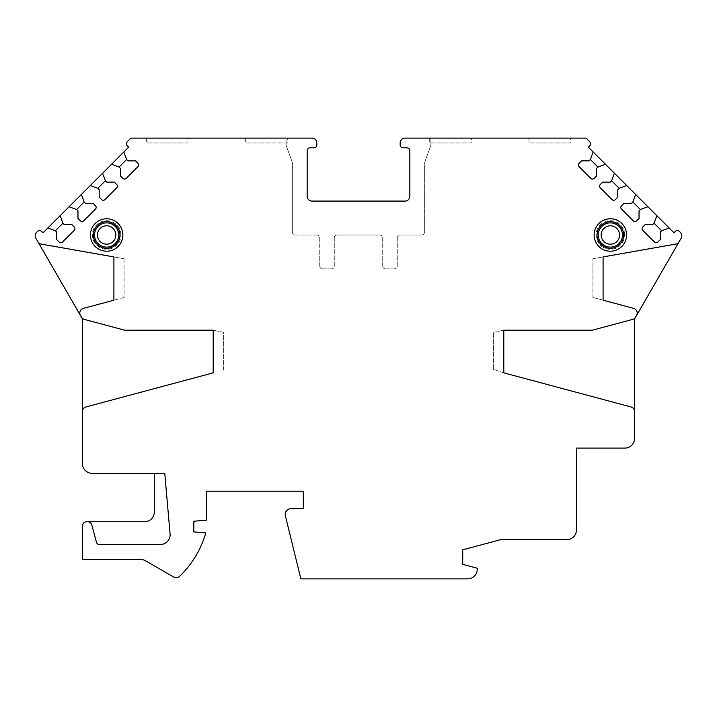 <?xml version="1.0" encoding="UTF-8"?>
<svg xmlns="http://www.w3.org/2000/svg" width="717" height="717" viewBox="0 0 717 717"><rect width="100%" height="100%" fill="white"/><g stroke="black" fill="none" stroke-linecap="round" stroke-linejoin="round"><path stroke-width="0.54" stroke-dasharray="3.58 2.69" d="M119.963 234.997A13.318 13.318 0 0 0 106.645 221.67A13.318 13.318 0 0 0 93.327 234.997A13.318 13.318 0 0 0 106.645 248.315A13.318 13.318 0 0 0 119.963 234.997M120.931 234.997A14.286 14.286 0 0 0 106.645 220.702A14.286 14.286 0 0 0 92.359 234.997A14.286 14.286 0 0 0 106.645 249.283A14.286 14.286 0 0 0 120.931 234.997A14.286 14.286 0 0 1 106.645 249.283A14.286 14.286 0 0 1 92.359 234.997A14.286 14.286 0 0 1 106.645 220.702A14.286 14.286 0 0 1 120.931 234.997M94.536 234.997A12.108 12.108 0 0 1 106.645 222.888A12.108 12.108 0 0 1 118.753 234.997A12.108 12.108 0 0 1 106.645 247.105A12.108 12.108 0 0 1 94.536 234.997A12.108 12.108 0 0 0 106.645 247.105A12.108 12.108 0 0 0 118.753 234.997A12.108 12.108 0 0 0 106.645 222.888A12.108 12.108 0 0 0 94.536 234.997M623.673 234.997A13.318 13.318 0 0 0 610.355 221.67A13.318 13.318 0 0 0 597.037 234.997A13.318 13.318 0 0 0 610.355 248.315A13.318 13.318 0 0 0 623.673 234.997M624.641 234.997A14.286 14.286 0 0 0 610.355 220.702A14.286 14.286 0 0 0 596.069 234.997A14.286 14.286 0 0 0 610.355 249.283A14.286 14.286 0 0 0 624.641 234.997A14.286 14.286 0 0 1 610.355 249.283A14.286 14.286 0 0 1 596.069 234.997A14.286 14.286 0 0 1 610.355 220.702A14.286 14.286 0 0 1 624.641 234.997M598.247 234.997A12.108 12.108 0 0 1 610.355 222.888A12.108 12.108 0 0 1 622.464 234.997A12.108 12.108 0 0 1 610.355 247.105A12.108 12.108 0 0 1 598.247 234.997A12.108 12.108 0 0 0 610.355 247.105A12.108 12.108 0 0 0 622.464 234.997A12.108 12.108 0 0 0 610.355 222.888A12.108 12.108 0 0 0 598.247 234.997M680.379 232.362A4.84 4.84 0 0 1 681.15 238.214L634.572 318.886L634.572 438.419A9.688 9.688 0 0 1 624.883 448.107L576.45 448.107L576.45 529.953A9.688 9.688 0 0 1 566.771 539.641L500.69 539.641L462.734 549.814L462.734 564.342L477.262 568.24L477.262 569.19A9.688 9.688 0 0 1 467.574 578.879L300.862 578.879L285.384 515.846A5.808 5.808 0 0 1 291.03 508.649L303.282 508.649L303.282 491.208L206.415 491.208L206.415 520.175L193.823 521.241L193.823 531.897L205.77 532.937A96.867 96.867 0 0 1 179.501 576.378A4.84 4.84 0 0 1 173.738 577.06L145.56 560.802A9.688 9.688 0 0 0 140.72 559.502L82.428 559.502L82.428 526.081A4.356 4.356 0 0 1 86.784 521.725L144.619 521.725A9.688 9.688 0 0 0 154.298 512.037L154.298 473.292L92.117 473.292A9.688 9.688 0 0 1 82.428 463.603L82.428 318.886L35.85 238.214A4.84 4.84 0 0 1 36.621 232.362L37.562 231.421A2.904 2.904 0 0 1 41.667 231.421L43.038 232.792L128.657 147.173L127.294 145.802A2.904 2.904 0 0 1 127.294 141.697L130.861 138.121L286.137 138.121L286.137 145.39L286.137 138.121L312.003 138.121A4.84 4.84 0 0 1 316.842 142.97L316.842 144.906A2.904 2.904 0 0 1 313.938 147.81L310.067 147.81A2.904 2.904 0 0 0 307.163 150.713L307.163 196.243A4.84 4.84 0 0 0 312.003 201.092L404.997 201.092A4.84 4.84 0 0 0 409.837 196.243L409.837 150.713A2.904 2.904 0 0 0 406.933 147.81L403.062 147.81A2.904 2.904 0 0 1 400.158 144.906L400.158 142.97A4.84 4.84 0 0 1 404.997 138.121L430.863 138.121L430.863 145.39L424.661 162.427L424.661 232.084A2.904 2.904 0 0 1 421.757 234.997A2.904 2.904 0 0 0 424.661 232.084L424.661 162.427L430.863 145.39L430.863 138.121L586.139 138.121L589.706 141.697A2.904 2.904 0 0 1 589.706 145.802L588.343 147.173L673.962 232.792L675.333 231.421A2.904 2.904 0 0 1 679.438 231.421L680.379 232.362M421.757 234.997L400.158 234.997A2.904 2.904 0 0 0 397.245 237.901A2.904 2.904 0 0 1 400.158 234.997L421.757 234.997M397.245 237.901L397.245 265.989A2.904 2.904 0 0 1 394.341 268.893A2.904 2.904 0 0 0 397.245 265.989L397.245 237.901M394.341 268.893L385.621 268.893A2.904 2.904 0 0 1 382.717 265.989A2.904 2.904 0 0 0 385.621 268.893L394.341 268.893M382.717 265.989L382.717 237.901A2.904 2.904 0 0 0 379.813 234.997A2.904 2.904 0 0 1 382.717 237.901L382.717 265.989M379.813 234.997L337.187 234.997A2.904 2.904 0 0 0 334.283 237.901A2.904 2.904 0 0 1 337.187 234.997L379.813 234.997M334.283 237.901L334.283 265.989A2.904 2.904 0 0 1 331.379 268.893A2.904 2.904 0 0 0 334.283 265.989L334.283 237.901M331.379 268.893L322.659 268.893A2.904 2.904 0 0 1 319.755 265.989A2.904 2.904 0 0 0 322.659 268.893L331.379 268.893M319.755 265.989L319.755 237.901A2.904 2.904 0 0 0 316.842 234.997A2.904 2.904 0 0 1 319.755 237.901L319.755 265.989M316.842 234.997L295.243 234.997A2.904 2.904 0 0 1 292.339 232.084A2.904 2.904 0 0 0 295.243 234.997L316.842 234.997M292.339 232.084L292.339 162.427L286.137 145.39L292.339 162.427L292.339 232.084M656.835 215.674L654.092 223.202L652.73 224.573L645.192 224.573L642.791 226.975A2.42 2.42 0 0 0 642.791 230.399L654.442 242.041A2.42 2.42 0 0 0 657.865 242.041L660.258 239.639L660.258 232.111L661.63 230.74L669.167 227.997M635.603 194.441L632.86 201.97L631.489 203.341L623.96 203.341L621.558 205.734A2.42 2.42 0 0 0 621.558 209.167L633.201 220.809A2.42 2.42 0 0 0 636.633 220.809L639.026 218.407L639.026 210.879L640.398 209.507L647.926 206.765M614.37 173.2L611.628 180.738L610.257 182.109L602.719 182.109L600.326 184.502A2.42 2.42 0 0 0 600.326 187.926L611.968 199.577A2.42 2.42 0 0 0 615.392 199.577L617.794 197.175L617.794 189.638L619.165 188.275L626.694 185.533M593.138 151.968L590.396 159.506L589.024 160.877L581.487 160.877L579.094 163.27A2.42 2.42 0 0 0 579.094 166.694L590.736 178.336A2.42 2.42 0 0 0 594.16 178.336L596.562 175.943L596.562 168.405L597.933 167.034L605.462 164.292M287.302 138.121L245.644 138.121L287.302 138.121L287.302 142.97L245.644 142.97L287.302 142.97M188.015 138.121L146.358 138.121L188.015 138.121L188.015 142.97L146.358 142.97L188.015 142.97M471.356 138.121L429.698 138.121L471.356 138.121L471.356 142.97L429.698 142.97L471.356 142.97M570.642 138.121L528.985 138.121L570.642 138.121L570.642 142.97L528.985 142.97L570.642 142.97M245.644 138.121L245.644 142.97M429.698 138.121L429.698 142.97M528.985 138.121L528.985 142.97M146.358 138.121L146.358 142.97M111.538 164.292L119.067 167.034L120.438 168.405L120.438 175.943L122.84 178.336A2.42 2.42 0 0 0 126.264 178.336L137.906 166.694A2.42 2.42 0 0 0 137.906 163.27L135.513 160.877L127.976 160.877L126.604 159.506L123.862 151.968M90.306 185.533L97.835 188.275L99.206 189.638L99.206 197.175L101.608 199.577A2.42 2.42 0 0 0 105.032 199.577L116.674 187.926A2.42 2.42 0 0 0 116.674 184.502L114.281 182.109L106.743 182.109L105.372 180.738L102.63 173.2M69.074 206.765L76.602 209.507L77.974 210.879L77.974 218.407L80.367 220.809A2.42 2.42 0 0 0 83.799 220.809L95.442 209.167A2.42 2.42 0 0 0 95.442 205.734L93.04 203.341L85.511 203.341L84.14 201.97L81.397 194.441M47.833 227.997L55.37 230.74L56.742 232.111L56.742 239.639L59.135 242.041A2.42 2.42 0 0 0 62.558 242.041L74.209 230.399A2.42 2.42 0 0 0 74.209 226.975L71.808 224.573L64.27 224.573L62.908 223.202L60.165 215.674M41.245 244.103A4.84 4.84 0 0 1 37.893 241.754M113.913 256.919L124.077 258.72L113.913 256.919M124.077 258.72L124.077 297.474L113.904 300.208L124.077 297.474L124.077 258.72M80.447 315.462A4.84 4.84 0 0 1 83.396 308.364L113.904 300.208M679.107 241.754A4.84 4.84 0 0 1 675.755 244.103M633.604 308.364A4.84 4.84 0 0 1 636.553 315.462M603.087 256.919L592.923 258.72L603.087 256.919M630.987 406.942A4.84 4.84 0 0 1 634.572 411.621M503.8 372.849L493.637 369.416L503.8 372.849M493.637 369.416L493.628 332.347L493.637 369.416M493.628 332.347L503.8 330.205L493.628 332.347M635.576 317.147A4.84 4.84 0 0 1 632.636 319.406L592.341 330.196M82.428 411.621A4.84 4.84 0 0 1 86.013 406.942L213.2 372.849M124.659 330.196L84.364 319.406A4.84 4.84 0 0 1 81.424 317.147M87.608 521.725A4.356 4.356 0 0 1 91.812 524.952L96.472 542.33A2.904 2.904 0 0 0 99.278 544.49L160.42 544.49A9.688 9.688 0 0 0 170.072 533.959L164.767 473.292L154.298 473.292M223.372 370.124L223.372 332.347L213.2 330.187L223.372 332.347L223.372 370.124M603.096 300.181L592.923 297.465L603.096 300.181M592.923 297.465L592.923 258.72L592.923 297.465"/><path stroke-width="1.08" d="M675.755 244.103L603.087 256.919L603.096 300.181L603.087 256.919L675.755 244.103A4.84 4.84 0 0 0 679.107 241.754L681.15 238.214A4.84 4.84 0 0 0 680.379 232.362L679.438 231.421A2.904 2.904 0 0 0 675.333 231.421L673.962 232.792L669.167 227.997L661.63 230.74L660.258 232.111L660.258 239.639L657.865 242.041A2.42 2.42 0 0 1 654.442 242.041L642.791 230.399A2.42 2.42 0 0 1 642.791 226.975L645.192 224.573L652.73 224.573L654.092 223.202L661.63 230.74M633.604 308.364L603.096 300.181L633.604 308.364A4.84 4.84 0 0 1 636.553 315.462L634.572 318.886L634.572 411.621A4.84 4.84 0 0 0 630.987 406.942L503.8 372.849L503.8 330.205L503.8 372.849L630.987 406.942M592.341 330.196L503.8 330.205L592.341 330.196L632.636 319.406A4.84 4.84 0 0 0 635.576 317.147M213.2 372.849L213.2 330.187L213.2 372.849L86.013 406.942A4.84 4.84 0 0 0 82.428 411.621L82.428 463.603A9.688 9.688 0 0 0 92.117 473.292L164.767 473.292L170.072 533.959A9.688 9.688 0 0 1 160.42 544.49L99.278 544.49A2.904 2.904 0 0 1 96.472 542.33L91.812 524.952A4.356 4.356 0 0 0 87.608 521.725L86.784 521.725A4.356 4.356 0 0 0 82.428 526.081L82.428 559.502L140.72 559.502A9.688 9.688 0 0 1 145.56 560.802L173.738 577.06A4.84 4.84 0 0 0 179.501 576.378A96.867 96.867 0 0 0 205.77 532.937L193.823 531.897L193.823 521.241L206.415 520.175L206.415 491.208L303.282 491.208L303.282 508.649L291.03 508.649A5.808 5.808 0 0 0 285.384 515.846L300.862 578.879L467.574 578.879A9.688 9.688 0 0 0 477.262 569.19L477.262 568.24L462.734 564.342L462.734 549.814L500.69 539.641L566.771 539.641A9.688 9.688 0 0 0 576.45 529.953L576.45 448.107L624.883 448.107A9.688 9.688 0 0 0 634.572 438.419L634.572 411.621M124.659 330.196L213.2 330.187L124.659 330.196L84.364 319.406A4.84 4.84 0 0 1 81.424 317.147L37.893 241.754A4.84 4.84 0 0 0 41.245 244.103L113.913 256.919L113.904 300.208L113.913 256.919L41.245 244.103M113.904 300.208L83.396 308.364A4.84 4.84 0 0 0 80.447 315.462M37.893 241.754L35.85 238.214A4.84 4.84 0 0 1 36.621 232.362L37.562 231.421A2.904 2.904 0 0 1 41.667 231.421L43.038 232.792L47.833 227.997L55.37 230.74L56.742 232.111L56.742 239.639L59.135 242.041A2.42 2.42 0 0 0 62.558 242.041L74.209 230.399A2.42 2.42 0 0 0 74.209 226.975L71.808 224.573L64.27 224.573L62.908 223.202L60.165 215.674L69.074 206.765L76.602 209.507L77.974 210.879L77.974 218.407L80.367 220.809A2.42 2.42 0 0 0 83.799 220.809L95.442 209.167A2.42 2.42 0 0 0 95.442 205.734L93.04 203.341L85.511 203.341L84.14 201.97L81.397 194.441L90.306 185.533L97.835 188.275L99.206 189.638L99.206 197.175L101.608 199.577A2.42 2.42 0 0 0 105.032 199.577L116.674 187.926A2.42 2.42 0 0 0 116.674 184.502L114.281 182.109L106.743 182.109L105.372 180.738L102.63 173.2L111.538 164.292L119.067 167.034L120.438 168.405L120.438 175.943L122.84 178.336A2.42 2.42 0 0 0 126.264 178.336L137.906 166.694A2.42 2.42 0 0 0 137.906 163.27L135.513 160.877L127.976 160.877L126.604 159.506L123.862 151.968L128.657 147.173L127.294 145.802A2.904 2.904 0 0 1 127.294 141.697L130.861 138.121L312.003 138.121A4.84 4.84 0 0 1 316.842 142.97L316.842 144.906A2.904 2.904 0 0 1 313.938 147.81L310.067 147.81A2.904 2.904 0 0 0 307.163 150.713L307.163 196.243A4.84 4.84 0 0 0 312.003 201.092L404.997 201.092A4.84 4.84 0 0 0 409.837 196.243L409.837 150.713A2.904 2.904 0 0 0 406.933 147.81L403.062 147.81A2.904 2.904 0 0 1 400.158 144.906L400.158 142.97A4.84 4.84 0 0 1 404.997 138.121L586.139 138.121L589.706 141.697A2.904 2.904 0 0 1 589.706 145.802L588.343 147.173L593.138 151.968L590.396 159.506L589.024 160.877L581.487 160.877L579.094 163.27A2.42 2.42 0 0 0 579.094 166.694L590.736 178.336A2.42 2.42 0 0 0 594.16 178.336L596.562 175.943L596.562 168.405L597.933 167.034L605.462 164.292L614.37 173.2L611.628 180.738L610.257 182.109L602.719 182.109L600.326 184.502A2.42 2.42 0 0 0 600.326 187.926L611.968 199.577A2.42 2.42 0 0 0 615.392 199.577L617.794 197.175L617.794 189.638L619.165 188.275L626.694 185.533L635.603 194.441L632.86 201.97L631.489 203.341L623.96 203.341L621.558 205.734A2.42 2.42 0 0 0 621.558 209.167L633.201 220.809A2.42 2.42 0 0 0 636.633 220.809L639.026 218.407L639.026 210.879L640.398 209.507L647.926 206.765L656.835 215.674L654.092 223.202M90.423 234.997A16.222 16.222 0 0 0 106.645 251.219A16.222 16.222 0 0 0 122.867 234.997A16.222 16.222 0 0 0 106.645 218.766A16.222 16.222 0 0 0 90.423 234.997M594.133 234.997A16.222 16.222 0 0 0 610.355 251.219A16.222 16.222 0 0 0 626.577 234.997A16.222 16.222 0 0 0 610.355 218.766A16.222 16.222 0 0 0 594.133 234.997M93.327 234.997A13.318 13.318 0 0 0 106.645 248.315A13.318 13.318 0 0 0 119.963 234.997A13.318 13.318 0 0 0 106.645 221.67A13.318 13.318 0 0 0 93.327 234.997M94.536 234.997A12.108 12.108 0 0 1 106.645 222.888A12.108 12.108 0 0 1 118.753 234.997A12.108 12.108 0 0 1 106.645 247.105A12.108 12.108 0 0 1 94.536 234.997M597.037 234.997A13.318 13.318 0 0 0 610.355 248.315A13.318 13.318 0 0 0 623.673 234.997A13.318 13.318 0 0 0 610.355 221.67A13.318 13.318 0 0 0 597.037 234.997M598.247 234.997A12.108 12.108 0 0 1 610.355 222.888A12.108 12.108 0 0 1 622.464 234.997A12.108 12.108 0 0 1 610.355 247.105A12.108 12.108 0 0 1 598.247 234.997M656.835 215.674L669.167 227.997M635.603 194.441L647.926 206.765M614.37 173.2L626.694 185.533M593.138 151.968L605.462 164.292M632.86 201.97L640.398 209.507M611.628 180.738L619.165 188.275M590.396 159.506L597.933 167.034M111.538 164.292L123.862 151.968M90.306 185.533L102.63 173.2M69.074 206.765L81.397 194.441M47.833 227.997L60.165 215.674M119.067 167.034L126.604 159.506M97.835 188.275L105.372 180.738M76.602 209.507L84.14 201.97M55.37 230.74L62.908 223.202M81.424 317.147L82.428 318.886L82.428 411.621M679.107 241.754L636.553 315.462M87.608 521.725L144.619 521.725A9.688 9.688 0 0 0 154.298 512.037L154.298 473.292M97.44 234.997A9.204 9.204 0 0 1 106.645 225.792A9.204 9.204 0 0 1 115.849 234.997A9.204 9.204 0 0 1 106.645 244.192A9.204 9.204 0 0 1 97.44 234.997M601.151 234.997A9.204 9.204 0 0 1 610.355 225.792A9.204 9.204 0 0 1 619.56 234.997A9.204 9.204 0 0 1 610.355 244.192A9.204 9.204 0 0 1 601.151 234.997"/></g></svg>
